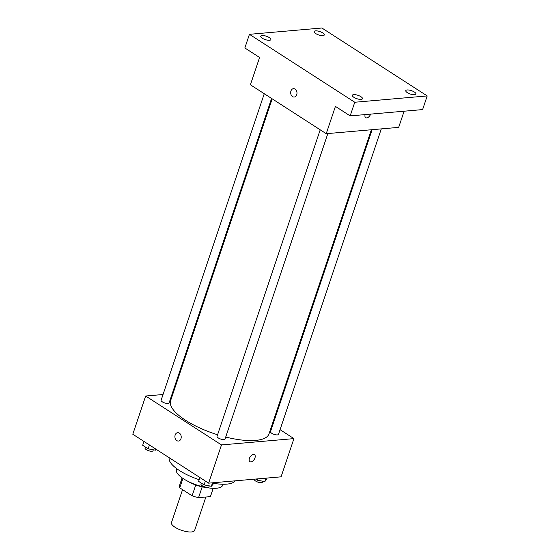 <?xml version="1.0" encoding="UTF-8"?>
<svg xmlns="http://www.w3.org/2000/svg" width="560" height="560" viewBox="0 0 560 560"><rect width="100%" height="100%" fill="white"/><g stroke="black" fill="none" stroke-linecap="round" stroke-linejoin="round"><path stroke-width="0.84" d="M182.567 489.643L171.465 522.62A12.215 4.067 18.6 0 0 181.748 530.376A12.215 4.067 18.6 0 0 194.628 530.418L205.863 497.021M213.171 488.32L210.371 496.629A16.408 5.46 18.6 0 0 210.539 496.265L213.213 488.32M210.371 496.629L198.562 497.658A16.408 5.46 18.6 0 1 192.115 495.803L179.753 487.83A16.408 5.46 18.6 0 1 179.438 485.793L182.112 477.855M182.924 478.415L179.753 487.83M195.748 485.009L192.115 495.803M206.206 487.508A16.8 5.586 -161.4 0 1 188.188 481.446M202.195 486.864L198.562 497.658M223.055 484.253L222.747 485.17A24.437 8.127 -161.4 0 1 207.536 487.739A24.437 8.127 -161.4 0 1 183.484 478.779A24.437 8.127 -161.4 0 1 176.421 469.581L176.729 468.664M199.185 479.696A35.126 11.683 -161.4 0 1 179.424 470.526A35.126 11.683 -161.4 0 1 169.169 457.702M235.277 480.83A35.126 11.683 -161.4 0 1 213.416 483.301M280.07 429.667L293.93 438.613L281.071 476.833L208.628 483.154L132.797 434.238L145.663 396.018L163.044 394.506M293.93 438.613L221.487 444.927L208.628 483.154M221.487 444.927L145.663 396.018M178.43 441.042A4.2 3.15 85 0 1 175.525 439.18A4.2 3.15 85 0 1 175.168 434.987A4.2 3.15 85 0 1 177.695 432.67A4.2 3.15 85 0 1 181.202 436.583A4.2 3.15 85 0 1 178.423 441.042A4.2 3.15 85 0 1 175.525 439.18A4.2 3.15 85 0 1 175.168 434.987A4.2 3.15 85 0 1 177.695 432.67M272.188 98.833L170.583 400.75A51.926 17.276 18.6 0 0 217.581 434.756M225.708 437.045A51.926 17.276 18.6 0 0 269.01 433.874L371.364 129.759M272.146 424.557L272.762 424.956M172.207 393.701L172.977 393.638M372.127 129.689L270.501 431.683A4.214 1.4 18.6 0 0 274.043 434.357A4.214 1.4 18.6 0 0 278.488 434.371L381.297 128.891M320.208 129.808L217.049 436.345A4.214 1.4 18.6 0 0 220.598 439.019A4.214 1.4 18.6 0 0 225.043 439.033L327.845 133.553M264.264 93.723L161.105 400.26A4.214 1.4 18.6 0 0 164.654 402.934A4.214 1.4 18.6 0 0 169.099 402.948L271.572 98.441M254.471 454.622A4.2 2.401 -57.2 0 1 254.639 458.689A4.2 2.401 -57.2 0 1 250.936 461.902A4.2 2.401 -57.2 0 1 249.921 461.678A4.2 2.401 -57.2 0 1 250.18 456.848A4.2 2.401 -57.2 0 1 254.471 454.622A4.2 2.401 -57.2 0 1 254.646 458.689A4.2 2.401 -57.2 0 1 250.936 461.902A4.2 2.401 -57.2 0 1 249.921 461.678M326.228 133.693L250.404 84.784L259.595 57.477L244.846 47.971L249.438 34.321L321.888 28L427.203 95.928L422.611 109.585L350.161 115.899L335.419 106.393L326.228 133.693L398.678 127.372L404.124 111.195M427.203 95.928L354.76 102.249L350.161 115.899M354.76 102.249L249.438 34.321M294.196 97.041A4.2 3.15 85 0 1 291.291 95.179A4.2 3.15 85 0 1 290.934 90.986A4.2 3.15 85 0 1 293.468 88.669A4.2 3.15 85 0 1 296.968 92.582A4.2 3.15 85 0 1 294.196 97.041A4.2 3.15 85 0 1 291.291 95.179A4.2 3.15 85 0 1 290.934 90.986A4.2 3.15 85 0 1 293.468 88.669M365.687 117.677A4.2 2.401 -57.2 0 0 366.702 117.908A4.2 2.401 -57.2 0 0 370.657 114.114A4.2 2.401 -57.2 0 1 366.702 117.908A4.2 2.401 -57.2 0 1 365.687 117.684A4.2 2.401 -57.2 0 1 365.134 114.597M407.33 92.652A5.355 1.778 -161.4 0 1 405.783 90.636A5.355 1.778 -161.4 0 1 409.115 90.076A5.355 1.778 -161.4 0 1 414.386 92.036A5.355 1.778 -161.4 0 1 415.933 94.052A5.355 1.778 -161.4 0 1 412.601 94.612A5.355 1.778 -161.4 0 1 407.33 92.652M315.707 33.551A5.355 1.778 -161.4 0 1 314.16 31.535A5.355 1.778 -161.4 0 1 317.492 30.975A5.355 1.778 -161.4 0 1 322.763 32.935A5.355 1.778 -161.4 0 1 324.303 34.951A5.355 1.778 -161.4 0 1 320.978 35.511A5.355 1.778 -161.4 0 1 315.707 33.551M262.262 38.213A5.355 1.778 -161.4 0 1 260.715 36.197A5.355 1.778 -161.4 0 1 264.04 35.637A5.355 1.778 -161.4 0 1 269.311 37.597A5.355 1.778 -161.4 0 1 270.858 39.613A5.355 1.778 -161.4 0 1 267.526 40.173A5.355 1.778 -161.4 0 1 262.262 38.213M353.885 97.314A5.355 1.778 -161.4 0 1 352.338 95.298A5.355 1.778 -161.4 0 1 355.67 94.738A5.355 1.778 -161.4 0 1 360.934 96.698A5.355 1.778 -161.4 0 1 362.481 98.714A5.355 1.778 -161.4 0 1 359.149 99.274A5.355 1.778 -161.4 0 1 353.885 97.314M267.064 478.051L266.595 479.444L264.803 481.6L257.544 480.235L255.703 479.045M265.965 478.149L264.803 481.6M258.006 478.842L257.544 480.235M254.527 479.15L254.422 479.458A4.214 1.4 18.6 0 0 257.964 482.132A4.214 1.4 18.6 0 0 262.409 482.146L262.724 481.208M156.142 449.302L155.414 450.177L148.148 448.812L142.674 445.277L143.969 441.448M155.785 449.071L155.414 450.177M149.443 444.976L148.148 448.812M145.369 447.02L145.026 448.035A4.214 1.4 18.6 0 0 148.575 450.709A4.214 1.4 18.6 0 0 153.02 450.723L153.335 449.785M213.619 482.713L213.15 484.106L211.358 486.262L204.092 484.897L198.618 481.362L199.913 477.533M212.52 482.811L211.358 486.262M205.38 481.061L204.092 484.897M201.313 483.105L200.97 484.12A4.214 1.4 18.6 0 0 204.519 486.794A4.214 1.4 18.6 0 0 208.964 486.808L209.279 485.87"/></g></svg>
